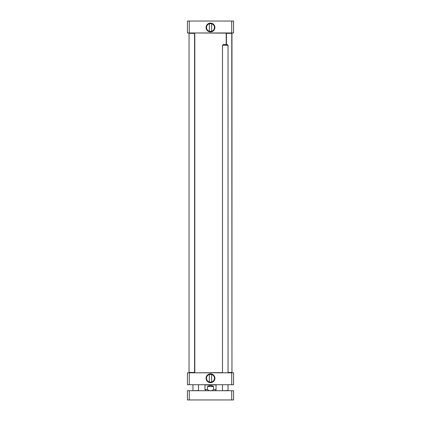 <?xml version="1.0" encoding="UTF-8"?>
<svg xmlns="http://www.w3.org/2000/svg" width="421" height="421" viewBox="0 0 421 421"><rect width="100%" height="100%" fill="white"/><g stroke="black" fill="none" stroke-linecap="round" stroke-linejoin="round"><path stroke-width="0.63" d="M222.499 372.627L194.991 372.811M194.991 32.959L226.193 33.143L226.193 44.589M207.437 386.567C209.479 385.347 211.521 385.347 213.563 386.567L213.563 389.52C211.521 391.235 209.479 391.235 207.437 389.52L207.437 386.567L213.563 386.567M206.164 390.72L204.964 389.52L204.964 384.905L204.595 384.72M211.563 382.068L209.437 382.068M211.652 374.48L211.652 382.042M209.437 374.453L211.563 374.453L209.437 374.453M231.729 384.72L233.576 384.72L233.576 372.811L187.424 372.811L187.424 384.72L231.729 384.72L231.729 372.811M213.563 389.52L216.036 389.52L216.036 384.905L216.362 384.889L204.638 384.889M216.036 384.905L204.964 384.905M214.452 378.258A3.952 3.952 0 0 1 208.521 381.684A3.952 3.952 0 0 1 208.521 374.837A3.952 3.952 0 0 1 214.452 378.258M214.915 378.258A4.415 4.415 0 0 0 208.295 374.437A4.415 4.415 0 0 0 208.295 382.084A4.415 4.415 0 0 0 214.915 378.258M189.271 372.811L189.271 384.72M228.04 372.627L231.96 372.443L231.776 33.143L226.424 33.327L231.96 33.327L231.96 372.443L228.04 372.443M194.391 33.143L189.04 33.327L194.576 33.327L194.576 372.443L189.04 372.443L189.04 33.327L189.04 372.443L194.391 372.627M209.437 23.702L211.563 23.702M209.348 31.291L209.348 23.729M211.563 31.317L209.437 31.317L211.563 31.317M189.271 21.05L187.424 21.05L187.424 32.959L231.729 32.959L231.729 21.05L189.271 21.05L189.271 32.959M231.729 32.959L233.576 32.959L233.576 21.05L231.729 21.05M206.548 27.512A3.952 3.952 0 0 1 212.479 24.086A3.952 3.952 0 0 1 212.479 30.933A3.952 3.952 0 0 1 206.548 27.512M206.085 27.512A4.415 4.415 0 0 0 212.705 31.333A4.415 4.415 0 0 0 212.705 23.687A4.415 4.415 0 0 0 206.085 27.512M189.271 399.95L187.424 399.95L187.424 390.72L189.271 390.72L189.271 399.95L231.729 399.95L231.729 390.72L189.271 390.72M231.729 399.95L233.576 399.95L233.576 390.72L231.729 390.72M222.683 390.72L228.04 390.535L228.04 384.72M222.499 372.811L222.499 45.231L228.04 45.231L228.04 372.811M222.499 45.231L223.146 44.589L227.393 44.589L228.04 45.231M193.15 390.72L198.501 390.535L198.501 384.72M204.964 389.52L207.437 389.52M194.807 33.143L194.807 372.627M216.036 389.52C216.283 389.899 215.884 390.299 214.836 390.72M209.348 374.48L209.348 382.042M226.424 33.327L226.424 44.589M211.652 31.291L211.652 23.729M222.499 390.535L222.499 384.72M192.96 390.535L192.96 384.72"/></g></svg>
